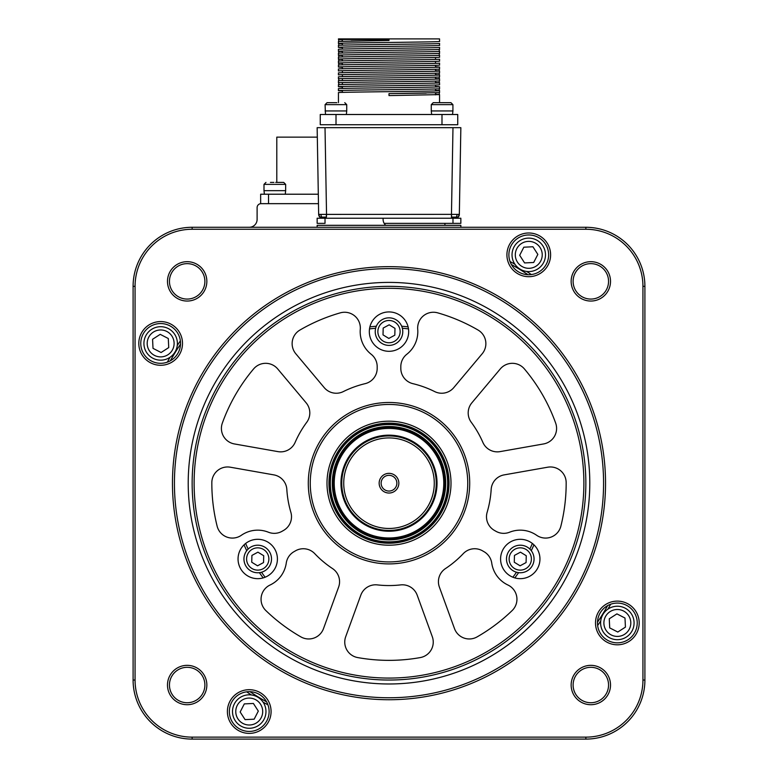 <?xml version="1.0" encoding="UTF-8"?>
<svg xmlns="http://www.w3.org/2000/svg" width="778" height="778" viewBox="0 0 778 778"><rect width="100%" height="100%" fill="white"/><g stroke="black" fill="none" stroke-linecap="round" stroke-linejoin="round"><path stroke-width="1.17" d="M349.166 445.59A54.781 54.781 0 0 0 351.393 523.03A54.781 54.781 0 0 0 428.834 520.793A54.781 54.781 0 0 0 426.607 443.363A54.781 54.781 0 0 0 349.166 445.59M429.077 521.027A55.121 55.121 0 0 1 351.16 523.273A55.121 55.121 0 0 1 348.923 445.356A55.121 55.121 0 0 1 426.84 443.11A55.121 55.121 0 0 1 429.077 521.027M347.776 444.277A56.697 56.697 0 0 0 350.081 524.421A56.697 56.697 0 0 0 430.224 522.106A56.697 56.697 0 0 0 427.919 441.972A56.697 56.697 0 0 0 347.776 444.277M431.654 523.458A58.661 58.661 0 0 1 348.729 525.85A58.661 58.661 0 0 1 346.346 442.925A58.661 58.661 0 0 1 429.271 440.533A58.661 58.661 0 0 1 431.654 523.458M423.358 515.629A47.244 47.244 0 0 1 356.567 517.545A47.244 47.244 0 0 1 354.642 450.763A47.244 47.244 0 0 1 421.433 448.838A47.244 47.244 0 0 1 423.358 515.629M356.081 452.115A45.28 45.28 0 0 0 357.919 516.115A45.28 45.28 0 0 0 421.919 514.277A45.28 45.28 0 0 0 420.081 450.268A45.28 45.28 0 0 0 356.081 452.115M396.158 489.946A9.842 9.842 0 0 0 395.759 476.039A9.842 9.842 0 0 0 381.842 476.437A9.842 9.842 0 0 0 382.241 490.354A9.842 9.842 0 0 0 396.158 489.946M394.728 488.594A7.877 7.877 0 0 0 394.407 477.468A7.877 7.877 0 0 0 383.272 477.789A7.877 7.877 0 0 0 383.593 488.915A7.877 7.877 0 0 0 394.728 488.594M325.019 218.229L317.152 218.229L317.152 223.354L325.019 223.354L325.019 218.229L452.981 218.229L451.464 218.229L451.464 214.358L451.619 217.101L456.219 217.111A3.939 2.801 -90 0 0 457.065 214.388L451.639 214.368M318.669 214.368L319.836 217.101L322.598 218.229A3.939 3.939 0 0 1 318.659 214.358L317.152 127.68L452.981 127.68L451.464 214.358L320.935 214.388A3.939 2.801 90 0 0 321.781 217.111L326.381 217.101L326.361 214.368L326.536 216.352M321.781 217.111L320.147 217.111A3.939 3.764 -90 0 1 319.019 214.378L320.935 214.388M452.981 127.68L460.848 127.68L459.341 214.358A3.939 3.939 0 0 1 458.164 217.101L459.341 214.358L457.065 214.388M456.171 217.111L458.154 217.101L455.402 218.229A3.939 3.939 180 0 0 458.164 217.101A3.939 3.939 90 0 0 459.331 214.368M457.853 217.111A3.939 3.764 -90 0 0 458.981 214.378M451.464 217.908L451.464 217.101L453.438 217.111M332.507 568.562A15.745 15.745 0 0 1 338.625 587.079L323.502 628.614A15.745 15.745 0 0 1 300.872 636.881A177.17 177.17 0 0 1 265.862 610.574A15.745 15.745 0 0 1 270.083 585.007A28.737 28.737 0 0 0 286.255 563.107A15.745 15.745 0 0 1 293.967 551.699L295.446 550.843A15.745 15.745 0 0 1 314.74 553.644A102.365 102.365 0 0 0 332.507 568.562M469.708 483.196A80.708 80.708 0 0 1 389 563.904A80.708 80.708 0 0 1 308.292 483.196A80.708 80.708 0 0 1 389 402.489A80.708 80.708 0 0 1 469.708 483.196M310.257 483.196A78.743 78.743 0 0 0 389 561.93A78.743 78.743 0 0 0 467.743 483.196A78.743 78.743 0 0 0 389 404.453A78.743 78.743 0 0 0 310.257 483.196M389 543.229A60.042 60.042 0 0 1 328.958 483.196A60.042 60.042 0 0 1 389 423.154A60.042 60.042 0 0 1 449.042 483.196A60.042 60.042 0 0 1 389 543.229M389 545.203A62.007 62.007 0 0 1 326.993 483.196A62.007 62.007 0 0 1 389 421.19A62.007 62.007 0 0 1 451.007 483.196A62.007 62.007 0 0 1 389 545.203M194.121 483.196A194.879 194.879 0 0 1 389 288.307A194.879 194.879 0 0 1 583.879 483.196A194.879 194.879 0 0 1 389 678.076A194.879 194.879 0 0 1 194.121 483.196M192.147 483.196A196.853 196.853 0 0 1 389 286.343A196.853 196.853 0 0 1 585.853 483.196A196.853 196.853 0 0 1 389 680.04A196.853 196.853 0 0 1 192.147 483.196M432.296 636.686A15.745 15.745 0 0 1 420.285 657.575A177.17 177.17 0 0 1 357.715 657.575A15.745 15.745 0 0 1 345.704 636.686L360.817 595.16A15.745 15.745 0 0 1 377.398 584.9A102.365 102.365 0 0 0 400.602 584.9A15.745 15.745 0 0 1 417.183 595.16L432.296 636.686M478.032 330.028A15.745 15.745 0 0 1 482.185 353.766L453.778 387.619A15.745 15.745 0 0 1 434.688 391.587A102.365 102.365 0 0 0 412.885 383.661A15.745 15.745 0 0 1 400.816 368.344L400.816 366.642A15.745 15.745 0 0 1 406.826 354.253A28.737 28.737 0 0 0 417.718 329.298A15.745 15.745 0 0 1 437.742 312.863A177.17 177.17 0 0 1 478.032 330.028M566.17 482.671A177.17 177.17 0 0 1 560.88 526.142A15.745 15.745 0 0 1 536.635 535.274A28.737 28.737 0 0 0 509.58 532.22A15.745 15.745 0 0 1 495.849 531.238L494.37 530.392A15.745 15.745 0 0 1 487.145 512.274A102.365 102.365 0 0 0 491.171 489.43A15.745 15.745 0 0 1 504.154 474.881L547.683 467.208A15.745 15.745 0 0 1 566.17 482.671M306.124 402.81A15.745 15.745 0 0 1 306.726 422.298A102.365 102.365 0 0 0 295.125 442.39A15.745 15.745 0 0 1 277.941 451.619L234.421 443.946A15.745 15.745 0 0 1 222.343 423.096A177.17 177.17 0 0 1 253.618 368.908A15.745 15.745 0 0 1 277.717 368.947L306.124 402.81M408.683 331.623A19.683 19.683 0 0 1 389 351.306A19.683 19.683 0 0 1 369.317 331.623A19.683 19.683 0 0 1 389 311.929A19.683 19.683 0 0 1 408.683 331.623M277.415 558.983A19.683 19.683 0 0 1 257.732 578.667A19.683 19.683 0 0 1 238.049 558.983A19.683 19.683 0 0 1 257.732 539.3A19.683 19.683 0 0 1 277.415 558.983M539.951 558.983A19.683 19.683 0 0 1 520.268 578.667A19.683 19.683 0 0 1 500.585 558.983A19.683 19.683 0 0 1 520.268 539.3A19.683 19.683 0 0 1 539.951 558.983M340.258 312.863A15.745 15.745 0 0 1 360.282 329.298A28.737 28.737 0 0 0 371.174 354.253A15.745 15.745 0 0 1 377.184 366.642L377.184 368.344A15.745 15.745 0 0 1 365.115 383.661A102.365 102.365 0 0 0 343.312 391.587A15.745 15.745 0 0 1 324.222 387.619L295.815 353.766A15.745 15.745 0 0 1 299.968 330.028A177.17 177.17 0 0 1 340.258 312.863M290.855 512.274A15.745 15.745 0 0 1 283.63 530.392L282.151 531.238A15.745 15.745 0 0 1 268.42 532.22A28.737 28.737 0 0 0 241.365 535.274A15.745 15.745 0 0 1 217.12 526.142A177.17 177.17 0 0 1 211.83 482.671A15.745 15.745 0 0 1 230.317 467.208L273.846 474.881A15.745 15.745 0 0 1 286.829 489.43A102.365 102.365 0 0 0 290.855 512.274M555.657 423.096A15.745 15.745 0 0 1 543.579 443.946L500.06 451.619A15.745 15.745 0 0 1 482.875 442.39A102.365 102.365 0 0 0 471.274 422.298A15.745 15.745 0 0 1 471.876 402.81L500.283 368.947A15.745 15.745 0 0 1 524.382 368.908A177.17 177.17 0 0 1 555.657 423.096M507.917 585.007A15.745 15.745 0 0 1 512.138 610.574A177.17 177.17 0 0 1 477.128 636.881A15.745 15.745 0 0 1 454.498 628.614L439.376 587.079A15.745 15.745 0 0 1 445.493 568.562A102.365 102.365 0 0 0 463.26 553.644A15.745 15.745 0 0 1 482.555 550.843L484.033 551.699A15.745 15.745 0 0 1 491.745 563.107A28.737 28.737 0 0 0 507.917 585.007M452.981 223.354L460.848 223.354L460.848 218.229L452.981 218.229L452.981 223.354L384.147 223.354M338.449 102.677L338.449 92.64C335.328 91.989 442.672 91.327 439.551 90.676L439.551 92.64L389 93.623L389 95.597L439.551 94.605L439.551 102.677M338.449 43.432L338.449 41.458L389 40.475L389 38.9L439.551 38.9L439.551 41.458C442.672 42.119 335.328 42.771 338.449 43.432L342.388 43.675L338.731 43.48L338.731 45.338M338.449 47.361L338.449 45.396C335.328 44.745 442.672 44.083 439.551 43.432L439.551 45.396C442.672 46.048 335.328 46.709 338.449 47.361L342.388 47.614M338.449 51.299L338.449 49.335C335.328 48.674 442.672 48.022 439.551 47.361L439.551 49.335C442.672 49.986 335.328 50.648 338.449 51.299L342.388 51.552L338.731 51.358L338.731 53.215M338.449 55.238L338.449 53.274C335.328 52.612 442.672 51.961 439.551 51.299L439.551 53.274C442.672 53.925 335.328 54.586 338.449 55.238L342.388 55.491L338.731 55.296L338.731 57.154M338.449 59.177L338.449 57.202C335.328 56.551 442.672 55.899 439.551 55.238L439.551 57.202C442.672 57.864 335.328 58.515 338.449 59.177L342.388 59.429L338.731 59.235L338.731 61.092M338.449 63.115L338.449 61.141C335.328 60.49 442.672 59.828 439.551 59.177L439.551 61.141C442.672 61.802 335.328 62.454 338.449 63.115L342.388 63.358L338.731 63.164L338.731 65.021M338.449 67.054L338.449 65.08C335.328 64.428 442.672 63.767 439.551 63.115L439.551 65.08C442.672 65.741 335.328 66.393 338.449 67.054L342.388 67.297M338.449 69.018C335.328 68.367 442.672 67.705 439.551 67.054L439.551 69.018C442.672 69.67 335.328 70.331 338.449 70.983L338.449 69.018M338.449 72.957C335.328 72.296 442.672 71.644 439.551 70.983L439.551 72.957C442.672 73.609 335.328 74.27 338.449 74.921L338.449 72.957M338.449 76.896C335.328 76.234 442.672 75.583 439.551 74.921L439.551 76.896C442.672 77.547 335.328 78.208 338.449 78.86L338.449 76.896M338.449 80.824C335.328 80.173 442.672 79.521 439.551 78.86L439.551 80.824C442.672 81.486 335.328 82.137 338.449 82.799L338.449 80.824M338.449 86.737L338.449 84.763C335.328 84.112 442.672 83.45 439.551 82.799L439.551 84.763C442.672 85.424 335.328 86.076 338.449 86.737L342.388 86.98M338.449 90.676L338.449 88.702C335.328 88.05 442.672 87.389 439.551 86.737L439.551 88.702C442.672 89.363 335.328 90.015 338.449 90.676L342.388 90.919M389 38.9L338.449 38.9L338.449 39.493L342.388 39.736L338.731 39.542L338.731 41.399M439.551 67.054L435.524 66.801M439.551 70.983L435.524 70.73L439.269 70.934L439.269 69.077M439.551 74.921L435.524 74.669L439.269 74.873L439.269 73.015M439.551 78.86L435.524 78.607L439.269 78.802L439.269 76.944M439.551 82.799L435.524 82.546L439.269 82.74L439.269 80.883M439.551 86.737L435.524 86.484M439.551 90.676L435.524 90.423L439.269 90.618L439.269 88.76M435.524 57.455L435.524 59.429M435.524 61.394L435.524 63.368M435.524 65.333L435.524 67.297M435.524 69.271L435.524 71.236M435.524 73.21L435.524 75.174M435.524 77.148L435.524 79.113M435.524 81.077L435.524 83.052M435.524 85.016L435.524 86.99M435.524 88.955L435.524 90.929M435.524 92.893L435.524 94.858M351.102 41.001L389 40.475L389 39.493L338.449 39.493M426.227 93.107L389 93.623L389 95.597M439.551 94.605L435.524 94.362L439.269 94.556L439.269 92.699M320.264 114.492L457.736 114.492L457.736 124.723L320.264 124.723L320.264 114.492L320.264 124.723M457.736 124.13L457.736 121.067M457.736 122.486L457.736 123.556M457.736 122.7L457.736 119.812M435.456 519.655A59.06 59.06 0 0 1 352.541 529.653A59.06 59.06 0 0 1 342.544 446.737A59.06 59.06 0 0 1 425.459 436.74A59.06 59.06 0 0 1 435.456 519.655M444.909 223.354L444.909 225.319M265.95 710.722A16.737 16.737 0 0 0 248.415 694.832A16.737 16.737 0 0 0 232.525 712.356A16.737 16.737 0 0 0 250.049 728.257A16.737 16.737 0 0 0 265.95 710.722M245.08 719.631L254.163 719.183L258.315 711.092L253.395 703.458L244.311 703.895L240.159 711.987L245.08 719.631M161.474 360.146A16.737 16.737 0 0 0 177.365 342.612A16.737 16.737 0 0 0 159.83 326.721A16.737 16.737 0 0 0 143.94 344.246A16.737 16.737 0 0 0 161.474 360.146M152.566 339.276L153.013 348.359L161.095 352.512L168.738 347.581L168.291 338.508L160.21 334.346L152.566 339.276M512.05 255.661A16.737 16.737 0 0 0 529.585 271.561A16.737 16.737 0 0 0 545.475 254.027A16.737 16.737 0 0 0 527.951 238.136A16.737 16.737 0 0 0 512.05 255.661M532.92 246.762L523.837 247.2L519.685 255.291L524.605 262.935L533.689 262.487L537.841 254.406L532.92 246.762M616.526 606.247A16.737 16.737 0 0 0 600.635 623.771A16.737 16.737 0 0 0 618.17 639.672A16.737 16.737 0 0 0 634.06 622.137A16.737 16.737 0 0 0 616.526 606.247M625.434 627.117L624.987 618.033L616.905 613.881L609.262 618.802L609.709 627.885L617.79 632.037L625.434 627.117M389.37 317.842A13.78 13.78 0 0 0 375.229 331.243A13.78 13.78 0 0 0 388.63 345.393A13.78 13.78 0 0 0 402.771 331.992A13.78 13.78 0 0 0 389.37 317.842M394.816 335.182L394.991 328.365L389.185 324.805L383.184 328.053L383.009 334.871L388.815 338.43L394.816 335.182M245.615 565.548A13.78 13.78 0 0 0 264.296 571.101A13.78 13.78 0 0 0 269.849 552.419A13.78 13.78 0 0 0 251.168 546.866A13.78 13.78 0 0 0 245.615 565.548M257.547 565.8L263.548 562.552L263.723 555.735L257.917 552.166L251.916 555.414L251.741 562.231L257.547 565.8M532.016 566.19A13.78 13.78 0 0 0 527.474 547.235A13.78 13.78 0 0 0 508.52 551.777A13.78 13.78 0 0 0 513.062 570.721A13.78 13.78 0 0 0 532.016 566.19M514.277 562.231L520.083 565.8L526.084 562.552L526.259 555.735L520.453 552.166L514.452 555.414L514.277 562.231M325.476 114.492L325.078 104.651L327.052 102.677L336.825 102.677M448.945 102.677L444.102 102.677M431.654 114.492L431.265 110.943L452.922 110.943L452.922 104.651L450.948 102.677L447.7 102.677L450.948 102.677L452.922 104.651L431.265 104.651L433.229 102.677L445.687 102.677M436.487 102.677L433.229 102.677M325.078 110.943L346.735 110.943L346.735 104.651L344.771 102.677M460.848 225.319L460.848 227.283L460.848 225.319L317.152 225.319L317.152 227.283L317.152 225.319M267.963 704.858A252.558 252.558 0 0 1 263.061 702.116A252.558 252.558 0 0 0 267.963 704.858M251.343 694.939A252.558 252.558 0 0 1 246.665 691.827A252.558 252.558 0 0 0 251.343 694.939M510.037 261.525A252.558 252.558 0 0 1 514.939 264.277A252.558 252.558 0 0 0 510.037 261.525M526.657 271.444A252.558 252.558 0 0 1 531.335 274.556A252.558 252.558 0 0 0 526.657 271.444M610.672 604.234A252.558 252.558 0 0 1 607.919 609.135A252.558 252.558 0 0 0 610.672 604.234M600.752 620.854A252.558 252.558 0 0 1 597.63 625.531A252.558 252.558 0 0 0 600.752 620.854M573.114 685.029A17.719 17.719 0 0 0 590.833 702.738A17.719 17.719 0 0 0 608.552 685.029A17.719 17.719 0 0 0 590.833 667.31A17.719 17.719 0 0 0 573.114 685.029M610.516 685.029A19.683 19.683 0 0 1 590.833 704.712A19.683 19.683 0 0 1 571.149 685.029A19.683 19.683 0 0 1 590.833 665.346A19.683 19.683 0 0 1 610.516 685.029M206.851 685.029A19.683 19.683 0 0 1 187.167 704.712A19.683 19.683 0 0 1 167.484 685.029A19.683 19.683 0 0 1 187.167 665.346A19.683 19.683 0 0 1 206.851 685.029M169.448 685.029A17.719 17.719 0 0 0 187.167 702.738A17.719 17.719 0 0 0 204.886 685.029A17.719 17.719 0 0 0 187.167 667.31A17.719 17.719 0 0 0 169.448 685.029M169.448 281.364A17.719 17.719 0 0 0 187.167 299.073A17.719 17.719 0 0 0 204.886 281.364A17.719 17.719 0 0 0 187.167 263.645A17.719 17.719 0 0 0 169.448 281.364M206.851 281.364A19.683 19.683 0 0 1 187.167 301.047A19.683 19.683 0 0 1 167.484 281.364A19.683 19.683 0 0 1 187.167 261.68A19.683 19.683 0 0 1 206.851 281.364M573.114 281.364A17.719 17.719 0 0 0 590.833 299.073A17.719 17.719 0 0 0 608.552 281.364A17.719 17.719 0 0 0 590.833 263.645A17.719 17.719 0 0 0 573.114 281.364M610.516 281.364A19.683 19.683 0 0 1 590.833 301.047A19.683 19.683 0 0 1 571.149 281.364A19.683 19.683 0 0 1 590.833 261.68A19.683 19.683 0 0 1 610.516 281.364M271.084 711.539A21.852 21.852 0 0 1 249.232 733.391A21.852 21.852 0 0 1 227.39 711.539A21.852 21.852 0 0 1 249.232 689.687A21.852 21.852 0 0 1 271.084 711.539M229.354 711.539A19.878 19.878 0 0 0 249.232 731.427A19.878 19.878 0 0 0 269.12 711.539A19.878 19.878 0 0 0 249.232 691.661A19.878 19.878 0 0 0 229.354 711.539M639.195 622.954A21.852 21.852 0 0 1 617.343 644.806A21.852 21.852 0 0 1 595.501 622.954A21.852 21.852 0 0 1 617.343 601.112A21.852 21.852 0 0 1 639.195 622.954M597.465 622.954A19.878 19.878 0 0 0 617.343 642.842A19.878 19.878 0 0 0 637.231 622.954A19.878 19.878 0 0 0 617.343 603.076A19.878 19.878 0 0 0 597.465 622.954M550.61 254.844A21.852 21.852 0 0 1 528.768 276.696A21.852 21.852 0 0 1 506.916 254.844A21.852 21.852 0 0 1 528.768 232.992A21.852 21.852 0 0 1 550.61 254.844M508.88 254.844A19.878 19.878 0 0 0 528.768 274.731A19.878 19.878 0 0 0 548.646 254.844A19.878 19.878 0 0 0 528.768 234.966A19.878 19.878 0 0 0 508.88 254.844M182.499 343.429A21.852 21.852 0 0 1 160.657 365.281A21.852 21.852 0 0 1 138.805 343.429A21.852 21.852 0 0 1 160.657 321.577A21.852 21.852 0 0 1 182.499 343.429M140.769 343.429A19.878 19.878 0 0 0 160.657 363.307A19.878 19.878 0 0 0 180.535 343.429A19.878 19.878 0 0 0 160.657 323.551A19.878 19.878 0 0 0 140.769 343.429M172.463 483.196A216.537 216.537 0 0 1 389 266.659A216.537 216.537 0 0 1 605.537 483.196A216.537 216.537 0 0 1 389 699.733A216.537 216.537 0 0 1 172.463 483.196M603.572 483.196A214.572 214.572 0 0 0 389 268.624A214.572 214.572 0 0 0 174.428 483.196A214.572 214.572 0 0 0 389 697.759A214.572 214.572 0 0 0 603.572 483.196M589.792 483.196A200.792 200.792 0 0 1 389 683.979A200.792 200.792 0 0 1 188.208 483.196A200.792 200.792 0 0 1 389 282.404A200.792 200.792 0 0 1 589.792 483.196M133.096 286.343A59.06 59.06 0 0 1 192.147 227.283L585.853 227.283A59.06 59.06 0 0 1 644.904 286.343L644.904 680.04A59.06 59.06 0 0 1 585.853 739.1L192.147 739.1A59.06 59.06 0 0 1 133.096 680.04L133.096 286.343L135.061 286.343L135.061 680.04A57.086 57.086 0 0 0 192.147 737.136L585.853 737.136A57.086 57.086 0 0 0 642.939 680.04L642.939 286.343A57.086 57.086 0 0 0 585.853 229.257L192.147 229.257A57.086 57.086 0 0 0 135.061 286.343M167.328 362.159A252.558 252.558 0 0 1 170.081 357.248M177.248 345.539A252.558 252.558 0 0 1 180.37 340.861M533.932 544.804A157.477 157.477 0 0 1 531.277 550.698M518.595 572.657A157.477 157.477 0 0 1 514.822 577.898M532.366 543.452A155.512 155.512 0 0 1 529.857 549.093M516.495 572.238A155.512 155.512 0 0 1 512.867 577.218M511.399 264.53A250.594 250.594 0 0 1 528.038 274.712M607.667 605.595A250.594 250.594 0 0 1 597.475 622.235M266.601 701.863A250.594 250.594 0 0 1 249.962 691.671M170.333 360.798A250.594 250.594 0 0 1 180.525 344.148M249.232 227.283A7.877 7.877 0 0 0 257.11 219.415L257.11 207.6A3.939 3.939 0 0 1 261.048 203.661L318.474 203.661M385.762 225.319A7.877 7.877 0 0 1 383.097 219.415L383.097 218.229M369.501 328.909A155.512 155.512 0 0 1 375.638 328.258M402.362 328.258A155.512 155.512 0 0 1 408.499 328.909M265.133 577.218A155.512 155.512 0 0 1 261.505 572.238M248.143 549.093A155.512 155.512 0 0 1 245.634 543.452M369.89 326.877A157.477 157.477 0 0 1 376.319 326.225M401.681 326.225A157.477 157.477 0 0 1 408.11 326.877M263.178 577.898A157.477 157.477 0 0 1 259.405 572.657M246.723 550.698A157.477 157.477 0 0 1 244.068 544.804M317.317 137.132L276.793 137.132L276.793 182.402M268.527 194.218L268.527 203.661L260.649 203.661L260.649 194.218L318.309 194.218M264.394 194.218L263.995 190.668L285.652 190.668L285.652 184.376L283.688 182.402L280.138 182.402M275.743 182.402L283.688 182.402M273.905 182.402L270.433 182.402M354.068 450.219A48.032 48.032 0 0 1 421.968 448.264A48.032 48.032 0 0 1 423.932 516.164A48.032 48.032 0 0 1 356.032 518.119A48.032 48.032 0 0 1 354.068 450.219M348.349 444.812A55.909 55.909 0 0 1 427.375 442.536A55.909 55.909 0 0 1 429.651 521.571A55.909 55.909 0 0 1 350.625 523.847A55.909 55.909 0 0 1 348.349 444.812M325.019 127.68L326.536 214.358M451.464 214.358L451.464 217.101M336.008 124.723L336.008 114.492M441.992 124.723L441.992 114.492M262.682 710.878A13.469 13.469 0 0 0 248.581 698.09A13.469 13.469 0 0 0 235.783 712.201A13.469 13.469 0 0 0 249.894 724.989A13.469 13.469 0 0 0 262.682 710.878M161.309 356.878A13.469 13.469 0 0 0 174.097 342.767A13.469 13.469 0 0 0 159.996 329.979A13.469 13.469 0 0 0 147.207 344.09A13.469 13.469 0 0 0 161.309 356.878M515.318 255.505A13.469 13.469 0 0 0 529.419 268.293A13.469 13.469 0 0 0 542.217 254.192A13.469 13.469 0 0 0 528.106 241.394A13.469 13.469 0 0 0 515.318 255.505M616.691 609.505A13.469 13.469 0 0 0 603.903 623.616A13.469 13.469 0 0 0 618.004 636.404A13.469 13.469 0 0 0 630.793 622.303A13.469 13.469 0 0 0 616.691 609.505M389.301 320.478A11.145 11.145 0 0 0 377.865 331.321A11.145 11.145 0 0 0 388.699 342.758A11.145 11.145 0 0 0 400.135 331.914A11.145 11.145 0 0 0 389.301 320.478M247.939 564.293A11.145 11.145 0 0 0 263.042 568.776A11.145 11.145 0 0 0 267.525 553.673A11.145 11.145 0 0 0 252.422 549.19A11.145 11.145 0 0 0 247.939 564.293M529.76 564.809A11.145 11.145 0 0 0 526.093 549.482A11.145 11.145 0 0 0 510.776 553.148A11.145 11.145 0 0 0 514.443 568.475A11.145 11.145 0 0 0 529.76 564.809M327.052 102.677L325.078 104.651L346.735 104.651M192.147 737.136L192.147 739.1M585.853 739.1L585.853 737.136M644.904 680.04L642.939 680.04M644.904 286.343L642.939 286.343M585.853 227.283L585.853 229.257M192.147 229.257L192.147 227.283M135.061 680.04L133.096 680.04M263.995 190.668L263.995 184.376L285.652 184.376M342.388 39.493L342.388 41.215M342.388 43.179L342.388 45.143M342.388 47.118L342.388 49.082M342.388 51.056L342.388 53.021M342.388 54.985L342.388 56.959M342.388 58.924L342.388 60.898M342.388 62.862L342.388 64.837M342.388 66.801L342.388 68.765M342.388 70.74L342.388 72.704M342.388 74.678L342.388 76.643M342.388 78.607L342.388 80.581M342.388 82.546L342.388 84.52M342.388 86.484L342.388 88.459M342.388 90.423L342.388 92.388M342.155 41.215L340.686 41.273M340.676 45.212L342.232 45.153M351.286 44.939L389 44.414M439.259 51.241L439.269 49.393M437.324 49.52L435.738 49.578M426.665 49.792L389 50.317M340.676 57.018L342.427 56.959M351.568 56.745L389 56.22M348.651 60.733L389 60.159M349.186 52.855L389 52.282M439.259 55.18L439.269 53.322M437.265 53.458L435.534 53.526M426.441 53.731L389 54.256M340.676 64.895L342.651 64.827M351.909 64.613L389 64.097M432.48 69.359L389 70.001M437.255 73.142L434.912 73.229M426.033 73.424L389 73.939M338.741 78.918L338.731 80.776M340.754 80.64L341.668 80.601M349.808 80.397L389 79.842M338.741 82.857L338.731 84.714M340.706 84.578L341.912 84.53M350.333 84.325L389 83.781M437.265 81.019L435.174 81.097M426.159 81.301L389 81.816M437.324 77.08L435.573 77.139M426.432 77.353L389 77.878M437.333 88.887L435.641 88.955M426.665 89.159L389 89.684M437.353 92.825L435.486 92.893M431.265 110.943L431.265 104.651M452.524 114.492L452.922 110.943M346.346 114.492L346.735 110.943M263.995 184.376L265.969 182.402L263.995 184.376M285.263 194.218L285.652 190.668"/></g></svg>
